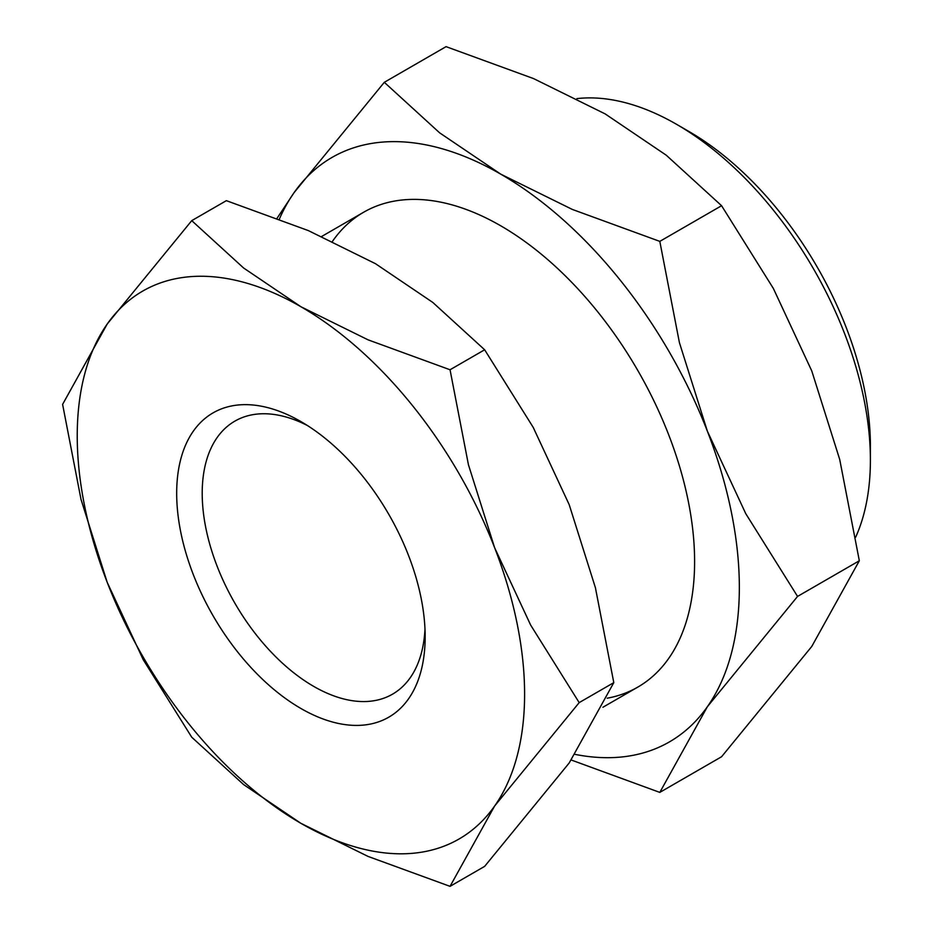 <?xml version="1.0" encoding="UTF-8"?>
<svg xmlns="http://www.w3.org/2000/svg" width="933" height="933" viewBox="0 0 933 933"><rect width="100%" height="100%" fill="white"/><g stroke="black" fill="none" stroke-linecap="round" stroke-linejoin="round"><path stroke-width="1.4" d="M676.542 124.311L688.647 131.308A257.041 148.405 -120 0 1 870.396 446.114L870.396 460.097A274.162 158.283 -120 0 0 676.542 124.311A274.162 158.283 -120 0 0 576.897 98.618M62.604 404.374L80.996 499.33L107.202 582.332L143.204 659.678L191.743 737.222L243.606 784.571L300.916 823.326A316.345 182.646 -120 0 0 494.63 806.019A316.345 182.646 -120 0 0 524.603 694.175A316.345 182.646 -120 0 0 494.63 547.729A316.345 182.646 -120 0 0 300.916 306.735L243.606 267.993L191.743 220.643L107.202 324.043A316.345 182.646 -120 0 0 77.229 435.886A316.345 182.646 -120 0 0 107.202 582.332A316.345 182.646 -120 0 0 300.916 823.326L368.034 856.412L450.044 886.35L494.63 806.019L579.183 702.619L530.644 625.063L494.63 547.729L468.436 464.727L450.044 369.76L368.034 339.822L300.916 306.735A316.345 182.646 -120 0 0 107.202 324.043L62.604 404.374M191.743 220.643L226.357 200.665L308.368 230.603L375.474 263.689L432.795 302.432L484.647 349.782L533.186 427.337L569.2 504.671L595.406 587.685L613.797 682.641L569.2 762.972L484.647 866.372L450.044 886.35M424.981 629.087A157.642 91.014 60 0 1 392.501 694.187A157.642 91.014 60 0 1 271.025 651.945A157.642 91.014 60 0 1 202.204 493.3A157.642 91.014 60 0 1 234.859 421.133A157.642 91.014 60 0 1 307.47 425.553M425.156 636.761A175.696 101.44 60 0 1 300.916 708.485A175.696 101.44 60 0 1 176.675 493.3A175.696 101.44 60 0 1 300.916 421.576A175.696 101.44 60 0 1 425.156 636.761M484.647 349.782L450.044 369.76M613.797 682.641L579.183 702.619M855.678 537.163A274.162 158.283 -120 0 0 870.396 460.097M571.264 760.01L659.806 792.397L707.377 706.713A337.431 194.822 -120 0 0 739.344 587.417A337.431 194.822 -120 0 0 707.377 431.198A337.431 194.822 -120 0 0 500.741 174.144L439.606 132.813L384.303 82.314L294.105 192.606A337.431 194.822 -120 0 0 279.387 219.022M575.113 754.389A337.431 194.822 -120 0 0 707.377 706.713L797.563 596.42L745.782 513.698L707.377 431.198L679.422 342.668L659.806 241.379L572.337 209.435L500.741 174.144A337.431 194.822 -120 0 0 294.105 192.606L277.136 218.17M384.303 82.314L446.067 46.65L533.548 78.582L605.132 113.884L666.267 155.216L721.582 205.715L773.352 288.437L811.768 370.937L839.712 459.468L859.328 560.756L811.768 646.452L721.582 756.745L659.806 792.397M332.486 241.332A274.162 158.283 60 0 1 500.741 225.809A274.162 158.283 60 0 1 694.607 561.584A274.162 158.283 60 0 1 607.22 698.199M721.582 205.715L659.806 241.379M859.328 560.756L797.563 596.42M363.66 212.223L321.757 236.422M637.822 687.096L602.916 707.249"/></g></svg>
